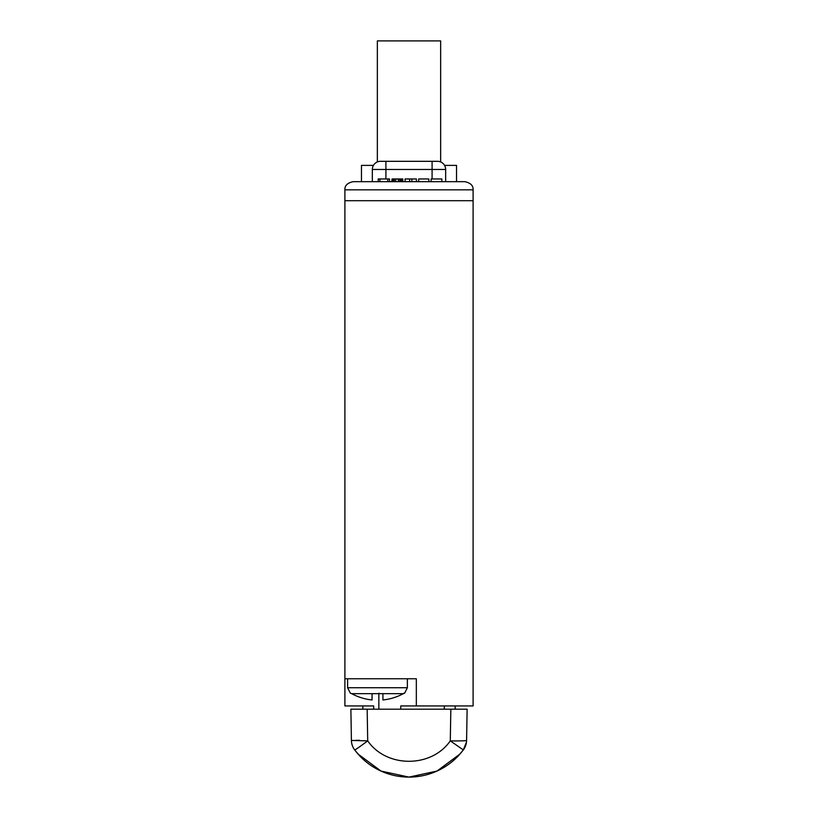 <?xml version="1.0" encoding="UTF-8"?>
<svg xmlns="http://www.w3.org/2000/svg" width="818" height="818" viewBox="0 0 818 818"><rect width="100%" height="100%" fill="white"/><g stroke="black" fill="none" stroke-linecap="round" stroke-linejoin="round"><path stroke-width="1.23" d="M361.74 709.196L350.871 709.196L351.413 740.443L350.871 709.196L367.159 709.196L367.711 740.873L351.413 740.443A16.299 16.299 0 0 0 354.675 749.932L357.967 753.991L380.983 771.057L409 777.1L437.006 771.057L460.033 753.991L463.325 749.932A16.299 16.299 0 0 0 466.587 740.443L467.129 709.196L463.049 709.196L467.058 709.196M460.033 753.991L463.816 749.247L463.325 749.932L450.289 740.873A16.299 0.716 1 0 0 466.587 740.443A16.299 16.299 0 0 1 466.557 741.149L466.516 741.711A16.299 16.299 0 0 1 466.485 742.008L463.325 749.932L458.284 755.914A67.904 67.904 0 0 1 359.716 755.914L354.675 749.932A16.299 0.573 143.1 0 0 367.711 740.873C386.546 768.092 431.454 768.092 450.289 740.873L450.841 709.196L367.159 709.196M450.841 709.196L467.129 709.196M463.049 709.196L456.26 709.196M354.951 709.196L350.942 709.196M351.443 741.149L351.484 741.711M351.944 744.278L352.313 745.495M352.834 746.803L353.253 747.683M353.458 748.061L354.102 749.124M466.055 744.278L465.687 745.495M465.166 746.803L464.747 747.683M464.542 748.061L463.898 749.124M455.176 705.934L455.176 709.196M400.748 709.196L400.748 705.934L473.101 705.934L473.101 189.837C473.346 185.655 470.626 182.935 464.951 181.688L353.049 181.688C347.374 182.935 344.654 185.655 344.899 189.837L344.899 200.707L473.101 200.707M444.307 705.934L444.307 709.196M373.693 709.196L373.693 705.934L344.899 705.934L362.824 705.934L362.824 709.196M344.899 705.934L344.899 200.707M416.331 705.934L416.331 678.766L344.899 678.766M351.668 693.664L372.057 693.664L372.057 699.952A54.049 54.049 0 0 1 351.668 693.664L350.329 693.163L347.609 687.723L407.374 687.723L407.374 678.766M407.374 687.723L404.654 693.163L403.315 693.664L372.057 693.664M404.102 693.163L403.315 693.664L404.102 693.163M382.926 693.664L382.926 699.952A54.049 54.049 0 0 0 403.315 693.664M373.417 165.389L361.464 165.389L361.464 181.688M456.536 181.688L456.536 165.389L444.583 165.389M377.354 161.933L377.354 40.9L440.646 40.9L440.646 161.933M441.863 181.688L441.863 178.968L431.117 178.968L431.117 181.688M428.847 181.688L428.847 178.968L418.663 178.968L418.663 181.688M411.873 181.688L411.873 178.968L416.403 178.968L416.403 181.688M409.613 181.688L409.613 178.968L411.873 178.968M405.084 181.688L405.084 178.968L409.613 178.968M402.824 181.688L402.824 178.968L402.538 181.688M401.975 181.688L401.975 178.968L402.538 178.968M400.84 181.688L400.84 178.968L401.975 178.968M399.705 181.688L399.705 178.968L400.84 178.968M398.294 181.688L398.294 178.968L399.705 178.968M395.748 181.688L395.748 178.968L398.294 178.968M394.327 181.688L394.327 178.968L395.748 178.968M393.202 181.688L393.202 178.968L394.327 178.968M392.067 181.688L392.067 178.968L393.202 178.968M391.781 181.688L392.067 178.968M389.521 181.688L389.521 178.968L387.824 178.968L387.824 181.688M379.9 181.688L379.9 178.968L387.824 178.968M378.202 181.688L378.202 178.968L379.9 178.968M445.667 181.688L445.667 169.469L432.088 169.469L432.088 161.32L380.482 161.32A8.149 8.149 0 0 0 372.333 169.469L372.333 181.688M445.667 169.469A8.149 8.149 0 0 0 437.518 161.32L432.088 161.32M359.562 740.3L355.493 740.372M378.846 709.196L378.846 693.163M344.899 189.837L473.101 189.837M432.088 178.968L432.088 169.469L372.333 169.469M385.912 178.968L385.912 161.32M354.675 749.932L357.957 753.981M347.609 678.766L347.609 687.723"/></g></svg>
